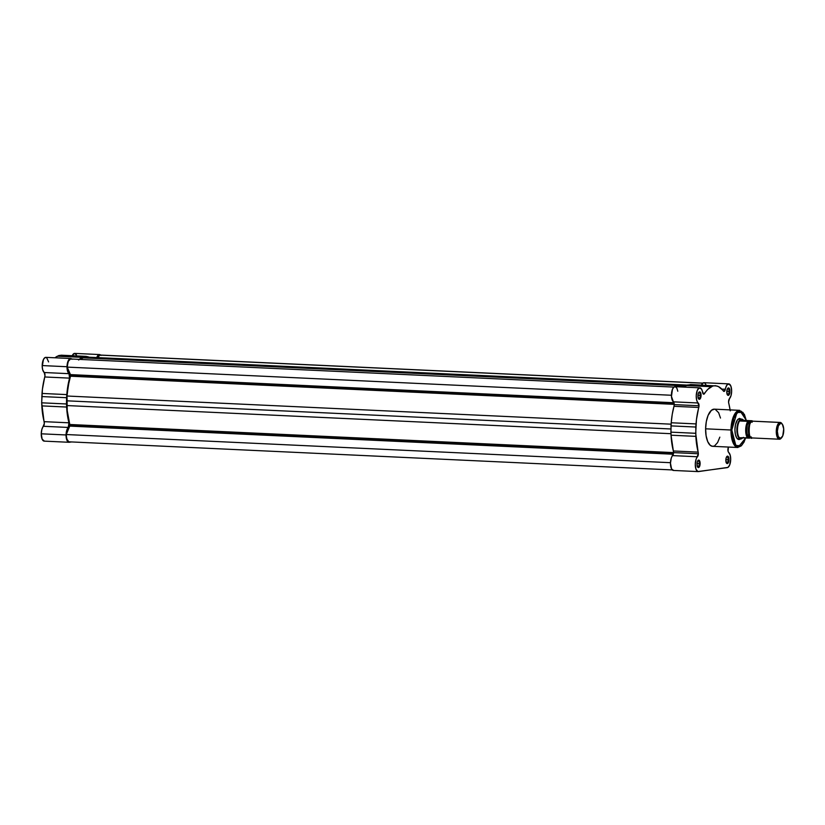 <?xml version="1.0" encoding="UTF-8"?>
<svg xmlns="http://www.w3.org/2000/svg" width="825" height="825" viewBox="0 0 825 825"><rect width="100%" height="100%" fill="white"/><g stroke="black" fill="none" stroke-linecap="round" stroke-linejoin="round"><path stroke-width="1.24" d="M48.582 361.907L46.664 357.648L44.983 357.586L43.436 359.504L42.219 366.723L42.714 369.878L44.199 372.518L69.001 373.673A7.776 3.269 -87.3 0 1 67.011 366.733L42.199 365.568A7.776 3.269 92.7 0 0 44.199 372.518L44.983 375.674L42.436 389.153L41.683 402.817L44.313 423.586L41.889 429.351L41.25 433.806A7.776 3.269 92.7 0 0 44.168 441.127L68.97 442.282A7.776 3.269 -87.3 0 1 66.062 434.961L41.25 433.806L42.137 439.158L44.416 441.117M71.981 359.287L70.362 358.535L68.722 359.824L67.011 366.733A7.776 3.269 -87.3 0 1 70.651 358.514L45.839 357.359A7.776 3.269 92.7 0 0 42.199 365.568L67.011 366.733L67.526 371.033L69.001 373.673L44.199 372.518A3.114 1.31 92.7 0 1 44.767 376.973L69.578 378.128L69.001 373.673A3.114 1.31 -87.3 0 1 69.578 378.128A41.982 17.624 -87.3 0 0 66.815 394.597L42.013 393.442L66.815 394.597L66.578 397.712L41.766 396.557L66.578 397.712L69.578 378.128L44.767 376.973A41.982 17.624 92.7 0 0 42.013 393.442L41.683 402.817L66.495 403.972L66.578 397.712L66.495 403.972L41.683 402.817L41.838 405.89L66.639 407.045L66.495 403.972L66.639 407.045A41.982 17.624 -87.3 0 0 68.949 422.812L44.148 421.657L68.949 422.812L66.639 407.045L41.838 405.89A41.982 17.624 92.7 0 0 44.148 421.657A3.114 1.31 92.7 0 1 43.447 426.288L68.258 427.443L68.949 422.812A3.114 1.31 -87.3 0 1 68.258 427.443A7.776 3.269 -87.3 0 0 66.062 434.961L66.691 430.506L68.258 427.443L43.447 426.288A7.776 3.269 92.7 0 0 41.25 433.806L66.062 434.961L67.423 441.21L68.588 442.21L71.641 441.942L69.228 442.272A7.776 3.269 -87.3 0 1 68.97 442.282M78.622 360.02L83.5 356.73L86.151 356.369L61.339 355.204L58.699 355.575L54.986 357.782A41.982 17.624 92.7 0 1 57.379 356.214L61.339 355.204L86.151 356.369L89.234 357.266M76.436 354.771L74.178 353.471L71.992 356.256M96.535 358.194L98.577 354.822L99.794 354.595L100.918 355.431M89.11 357.215A41.982 17.624 -87.3 0 0 87.45 356.647L58.699 355.575L83.5 356.73L82.191 357.369L57.379 356.214L82.191 357.369A41.982 17.624 -87.3 0 0 79.282 359.38M96.742 357.565A7.776 3.269 -87.3 0 1 99.505 354.554A7.776 3.269 -87.3 0 1 100.598 355.07M99.505 354.554L74.704 353.399A7.776 3.269 92.7 0 0 72.218 355.719M70.651 358.514A7.776 3.269 -87.3 0 1 71.744 359.03M70.61 375.468A1.248 0.526 92.7 0 0 70.465 374.612L673.953 402.734L70.465 374.612L67.207 367.104L68.186 361.422L70.558 358.978A7.312 3.073 92.7 0 0 67.207 367.104L671.416 395.257L67.207 367.104L70.61 375.468L674.149 403.59L70.61 375.468L70.496 376.21A41.229 17.315 92.7 0 0 67.031 396.021L68.248 385.698L70.496 376.21A1.248 0.526 92.7 0 0 70.61 375.468M68.764 441.777L66.691 438.838L66.268 434.538L69.908 425.205L673.489 453.327L69.908 425.205A1.248 0.526 92.7 0 0 69.826 424.493L673.54 452.626A3.114 1.31 92.7 0 0 673.355 450.976L698.167 452.131A3.114 1.31 -87.3 0 1 698.342 453.76L673.54 452.605L671.261 458.143L670.467 463.217L671.56 468.93L673.633 470.436M672.292 469.93L69.001 441.818A7.312 3.073 92.7 0 1 66.268 434.538L670.477 462.691L66.268 434.538L69.743 426.102A1.248 0.526 92.7 0 0 69.908 425.205L67.227 410.664L67.031 396.021L671.117 424.174L67.031 396.021L66.732 400.816L670.942 428.979L66.732 400.816L66.897 405.56A41.229 17.315 92.7 0 0 69.826 424.493L698.342 453.76L695.702 433.3L696.455 419.626L699.012 405.766L674.211 404.611A3.114 1.31 92.7 0 0 673.406 401.837L698.218 402.992A3.114 1.31 -87.3 0 1 699.012 405.766L696.702 400.228L696.228 395.732L697.259 390.431L699.074 388.028L701.394 388.874L703.663 394.195L707.829 389.338L712.717 386.048L715.368 385.688L718.451 386.585L724.216 391.38L726.856 385.089L729.073 383.934L730.95 386.337L731.641 391.194A7.776 3.269 -87.3 0 1 729.444 398.712L728.568 402.095L730.259 410.871M80.149 359.422L84.82 357.008L687.493 385.1L84.82 357.008L82.799 357.844A41.229 17.315 92.7 0 0 80.149 359.422M702.776 383.13L99.485 355.018A7.312 3.073 92.7 0 0 99.082 355.07L98.02 357.627L99.701 355.049M69.743 426.102L673.324 454.235L69.743 426.102M670.972 433.702L66.897 405.56L670.972 433.702M674.211 404.343L70.496 376.21L674.211 404.343M673.922 387.09L70.558 358.978L673.922 387.09M685.843 385.945L82.799 357.844L685.843 385.945M99.082 355.07L702.704 383.192L99.082 355.07M746.46 420.502L739.695 410.345L714.326 409.159A18.593 7.807 92.7 0 0 705.612 428.814L730.981 430A18.593 7.807 -87.3 0 1 739.695 410.345L732.868 418.172L730.981 430L731.806 429.99L736.983 412.51L742.933 412.366L746.377 420.502M726.32 462.804A3.114 1.31 92.7 0 0 728.155 459.669L728.98 459.659A3.733 1.568 -87.3 0 1 728.124 463.031A3.733 1.568 -87.3 0 1 726.526 463.145A3.733 1.568 -87.3 0 1 725.835 460.092L726.753 463.403L727.66 463.485L728.485 462.361L728.96 458.937L727.763 456.184L726.33 457.401L725.835 460.092A3.733 1.568 -87.3 0 1 726.835 456.534A3.733 1.568 -87.3 0 1 728.98 459.659L728.155 459.669A3.114 1.31 -87.3 0 1 726.701 462.959A3.114 1.31 -87.3 0 1 726.32 462.804M727.279 394.567A3.114 1.31 92.7 0 0 729.104 391.432L729.939 391.421A3.733 1.568 -87.3 0 1 729.083 394.793A3.733 1.568 -87.3 0 1 727.485 394.917A3.733 1.568 -87.3 0 1 726.784 391.854L727.712 395.165L729.197 394.618L729.919 390.699L728.722 387.946L727.526 388.668L726.784 391.854A3.733 1.568 -87.3 0 1 727.794 388.307A3.733 1.568 -87.3 0 1 729.939 391.421L729.104 391.432A3.114 1.31 -87.3 0 1 727.65 394.721A3.114 1.31 -87.3 0 1 727.279 394.567M698.414 398.527A3.114 1.31 92.7 0 0 700.25 395.392L701.075 395.381A3.733 1.568 -87.3 0 1 700.219 398.753A3.733 1.568 -87.3 0 1 698.62 398.867A3.733 1.568 -87.3 0 1 697.929 395.814L698.857 399.125L699.755 399.207L700.58 398.083L700.982 393.979L699.858 391.906L698.424 393.123L697.929 395.814A3.733 1.568 -87.3 0 1 698.93 392.267A3.733 1.568 -87.3 0 1 701.075 395.381L700.25 395.392A3.114 1.31 -87.3 0 1 698.796 398.681A3.114 1.31 -87.3 0 1 698.414 398.527M697.465 466.764A3.114 1.31 92.7 0 0 699.301 463.629L700.126 463.619A3.733 1.568 -87.3 0 1 699.27 466.981A3.733 1.568 -87.3 0 1 697.672 467.105A3.733 1.568 -87.3 0 1 696.981 464.052L697.898 467.352L698.806 467.445L699.631 466.311L700.105 462.897L698.909 460.144L697.476 461.361L696.981 464.052A3.733 1.568 -87.3 0 1 697.981 460.494A3.733 1.568 -87.3 0 1 700.126 463.619L699.301 463.629A3.114 1.31 -87.3 0 1 697.847 466.919A3.114 1.31 -87.3 0 1 697.465 466.764M738.365 438.859A9.952 4.177 -87.3 0 1 736.694 437.91A9.952 4.177 92.7 0 0 739.509 438.539M742.098 438.477L740.943 438.952A9.952 4.177 -87.3 0 1 740.623 438.962A9.952 4.177 -87.3 0 1 736.89 429.217A9.952 4.177 -87.3 0 1 741.221 419.1L738.963 418.997L741.221 419.1A9.952 4.177 92.7 0 0 736.89 429.598A9.952 4.177 92.7 0 0 740.943 438.952L743.418 437.384L740.943 438.952A9.952 4.177 92.7 0 0 741.17 438.9A9.952 4.177 -87.3 0 1 740.943 438.952L740.458 438.941A10.57 4.445 -87.3 0 1 736.9 438.209A10.57 4.445 -87.3 0 1 734.931 429.557L735.384 434.455L736.787 438.054L738.808 439.498L740.541 438.859M698.187 471.601L673.386 470.446A7.776 3.269 92.7 0 1 670.477 464.248A7.776 3.269 92.7 0 1 672.664 455.606L697.465 456.772A7.776 3.269 -87.3 0 0 695.289 465.403A7.776 3.269 -87.3 0 0 698.187 471.601A7.776 3.269 -87.3 0 0 698.445 471.591L727.939 467.393L729.651 465.042L730.692 459.432A7.776 3.269 -87.3 0 0 728.692 452.482A3.114 1.31 -87.3 0 1 728.124 448.027A41.982 17.624 -87.3 0 0 728.382 447.047L728.062 451.275L730.177 455.122L730.692 459.432A7.776 3.269 -87.3 0 1 727.299 467.631L697.878 471.549L695.98 469.198L695.269 464.372L696.073 459.298L698.342 453.76A3.114 1.31 -87.3 0 1 697.465 456.772L672.664 455.606A3.114 1.31 92.7 0 0 673.54 452.605L673.355 450.976L698.167 452.131A41.982 17.624 -87.3 0 1 695.857 436.363L671.045 435.208L673.355 450.976A41.982 17.624 92.7 0 1 671.045 435.208L695.857 436.363L695.795 427.041L670.983 425.886L671.045 435.208L670.9 432.145L695.702 433.3L670.9 432.145L671.22 422.761L670.983 425.886L695.795 427.041L696.032 423.916A41.982 17.624 -87.3 0 1 698.785 407.457L673.984 406.302L672.251 414.263L671.22 422.761L696.032 423.916L671.22 422.761A41.982 17.624 92.7 0 1 673.984 406.302A3.114 1.31 92.7 0 0 674.211 404.611L673.984 406.302L698.785 407.457A3.114 1.31 -87.3 0 0 699.012 405.766L674.211 404.611L673.406 401.837L698.218 402.992A7.776 3.269 -87.3 0 1 696.331 394.319A7.776 3.269 -87.3 0 1 699.868 387.832A7.776 3.269 -87.3 0 1 702.601 392.38A3.114 1.31 -87.3 0 0 703.694 394.195L703.694 394.195A3.114 1.31 -87.3 0 0 704.498 393.618A41.982 17.624 -87.3 0 1 711.398 386.698L686.596 385.533L684.203 387.1A41.982 17.624 92.7 0 1 686.596 385.533L711.398 386.698L712.717 386.048L687.906 384.893L686.596 385.533L690.556 384.532L716.667 385.976A41.982 17.624 -87.3 0 1 723.401 391.029A3.114 1.31 -87.3 0 0 723.989 391.411L723.989 391.411A3.114 1.31 -87.3 0 0 725.34 389.266A7.776 3.269 -87.3 0 1 728.722 383.873A7.776 3.269 -87.3 0 1 731.641 391.194L731.002 395.649L729.444 398.712A3.114 1.31 -87.3 0 0 728.743 403.343A41.982 17.624 -87.3 0 1 730.104 409.901M697.95 395.288L700.25 395.392L697.95 395.288M697.001 463.526L699.301 463.629L697.001 463.526M725.856 459.566L728.155 459.669L725.856 459.566M726.815 391.328L729.104 391.432L726.815 391.328M706.148 385.182L705.303 383.573M704.808 383.068L703.127 382.903L701.147 385.739M677.789 391.225L676.902 388.245L675.479 386.76L673.87 387.142L672.458 389.276L671.467 396.485L673.406 401.837A7.776 3.269 92.7 0 1 671.519 393.164A7.776 3.269 92.7 0 1 675.056 386.677L699.868 387.832M714.481 409.179L711.428 410.303L708.087 415.387L706.303 421.637L705.612 428.814L706.107 435.827L707.726 441.612L710.212 445.283L712.429 446.304L713.965 446.088M714.728 445.717L717.595 442.561L719.833 437.147M720.493 418.048L718.637 412.717L715.244 409.334M745.645 438.013L737.962 447.501A18.593 7.807 -87.3 0 1 730.981 430L705.612 428.814A18.593 7.807 92.7 0 0 712.594 446.315L737.962 447.501L732.26 440.468L730.981 430L731.806 429.99L733.693 418.378L736.725 412.778L738.901 411.211L741.118 411.159L744.398 414.428L746.491 421.121M745.563 438.003L744.006 442.148L741.355 445.799L739.138 446.872L736.952 446.407L734.972 444.427L733.373 441.127L731.806 429.99L735.828 445.5L741.407 445.758L745.563 438.003M741.623 419.358L739.54 418.399L737.416 419.935L735.529 424.514L734.931 429.557A10.57 4.445 -87.3 0 1 737.777 419.492M739.613 419.028A9.952 4.177 92.7 0 0 737.54 419.77A9.952 4.177 -87.3 0 1 739.293 418.976M727.557 388.627A3.114 1.31 -87.3 0 1 727.939 388.513A3.114 1.31 -87.3 0 1 729.104 391.432A3.114 1.31 92.7 0 0 727.557 388.627M726.598 456.864A3.114 1.31 -87.3 0 1 726.99 456.741A3.114 1.31 -87.3 0 1 728.155 459.669A3.114 1.31 92.7 0 0 726.598 456.864M697.744 460.824A3.114 1.31 -87.3 0 1 698.136 460.701A3.114 1.31 -87.3 0 1 699.301 463.629A3.114 1.31 92.7 0 0 697.744 460.824M698.692 392.587A3.114 1.31 -87.3 0 1 699.084 392.463A3.114 1.31 -87.3 0 1 700.25 395.392A3.114 1.31 92.7 0 0 698.692 392.587M702.941 393.546L704.498 393.618L702.941 393.546M721.803 389.101L725.34 389.266L721.803 389.101M728.722 383.873L703.911 382.718A7.776 3.269 92.7 0 0 701.436 385.038M752.751 421.162A8.394 3.527 92.7 0 0 752.472 421.173L779.934 422.462A8.394 3.527 -87.3 0 1 780.202 422.441L752.751 421.162A8.394 3.527 92.7 0 1 753.019 421.204L752.472 421.173C748.316 418.78 747.997 441.478 752.245 437.931M751.132 436.941C747.357 440.107 747.636 419.925 751.338 422.06C747.636 419.925 747.357 440.107 751.132 436.941M780.202 422.441A8.394 3.527 -87.3 0 1 782.059 423.885M781.409 437.951A8.394 3.527 -87.3 0 1 779.697 439.209A8.394 3.527 92.7 0 0 781.1 438.343L781.708 437.652A7.59 3.187 -87.3 0 1 780.44 438.436L779.697 439.209L780.44 438.436L778.212 436.528L777.346 431.3L778.357 425.824L780.656 423.297A7.59 3.187 -87.3 0 1 782.337 424.215A7.59 3.187 -87.3 0 1 783.729 431.011A7.59 3.187 -87.3 0 1 781.708 437.652M782.337 424.215L781.791 423.472A8.394 3.527 92.7 0 0 779.934 422.462L782.42 424.328L783.709 428.959L782.739 435.909L780.44 438.436A7.59 3.187 -87.3 0 1 777.346 431.3A7.59 3.187 -87.3 0 1 780.656 423.297L779.934 422.462A8.394 3.527 92.7 0 0 776.273 431.32A8.394 3.527 92.7 0 0 779.697 439.209A8.394 3.527 -87.3 0 1 779.429 439.22A8.394 3.527 -87.3 0 1 776.284 430.99A8.394 3.527 -87.3 0 1 779.934 422.462L752.472 421.173A8.394 3.527 92.7 0 0 748.822 429.712A8.394 3.527 92.7 0 0 751.967 437.941L779.429 439.22M740.943 438.952L739.571 437.724L749.987 437.817A1.299 1.176 82.2 0 1 750.523 437.095A1.299 1.176 -97.8 0 0 749.987 437.817C745.738 441.375 746.058 418.677 750.224 421.07A1.299 1.176 -97.8 0 0 751.101 422.018A1.299 1.176 82.2 0 1 750.224 421.07L752.142 420.771L744.057 420.389L752.142 420.771L752.534 421.431M741.221 419.1A9.952 4.177 -87.3 0 1 741.541 419.09A9.952 4.177 -87.3 0 1 742.139 419.213A9.952 4.177 92.7 0 0 742.098 419.203A9.952 4.177 92.7 0 0 741.221 419.1L744.057 420.389L739.654 420.936L741.221 419.1L742.356 419.306L740.737 419.255L739.736 420.719A9.797 4.115 92.7 0 0 737.447 429.619A9.797 4.115 92.7 0 0 739.489 437.92A9.797 4.115 -87.3 0 1 737.447 429.619A9.797 4.115 -87.3 0 1 739.736 420.719L747.811 421.348L739.808 420.977L743.872 420.358L739.654 420.936L743.872 420.358L742.356 419.306M740.458 438.941L739.571 437.724L747.574 438.096A9.797 4.115 -87.3 0 1 747.811 421.348L747.811 421.348A9.797 4.115 92.7 0 0 747.574 438.096L748.131 438.075L746.903 435.817L746.12 431.269L746.749 425.019L748.357 421.327L752.08 420.812M750.863 437.446L748.131 438.075A9.487 3.981 -87.3 0 1 746.099 430A9.487 3.981 -87.3 0 1 748.357 421.327L750.224 421.07L748.852 421.895L747.223 425.195L746.79 433.104L748.636 437.374L751.142 437.662L749.987 437.817L751.348 437.002M752.173 422.214L750.224 421.07L751.606 421.554M726.113 462.577L726.526 463.145M727.062 394.34L727.485 394.917M698.208 398.3L698.62 398.867M697.259 466.537L697.672 467.105M736.488 437.642L736.9 438.209M741.541 419.09L738.354 418.935M740.623 438.962L737.426 438.817"/></g></svg>
